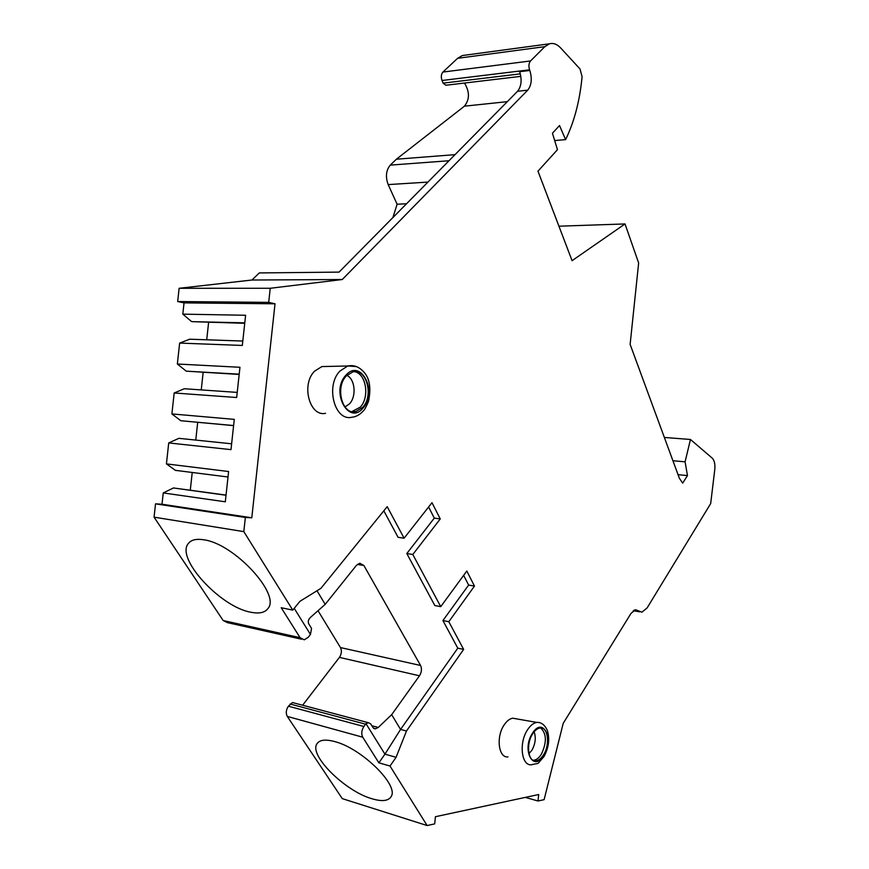 <?xml version="1.0" encoding="UTF-8"?>
<svg xmlns="http://www.w3.org/2000/svg" width="869" height="869" viewBox="0 0 869 869"><rect width="100%" height="100%" fill="white"/><g stroke="black" fill="none" stroke-linecap="round" stroke-linejoin="round"><path stroke-width="1.3" d="M457.605 58.31L442.918 72.062C441.148 74.18 440.844 76.983 442.017 80.491L529.579 69.824C528.471 66.12 528.786 63.165 530.524 60.96L544.852 46.654L457.605 58.31L462.319 55.551L465.034 55.181M442.017 80.491L443.103 83.142L520.325 73.865M520.835 76.353L445.895 85.249L443.103 83.142M464.481 83.044C469.76 91.766 469.738 99.479 464.437 106.17L396.373 159.212L390.279 165.11L449.001 160.743M392.929 217.543L397.1 204.226L388.182 184.597C385.325 176.809 386.021 170.313 390.279 165.11M529.579 69.824L529.818 70.465L519.651 71.703C522.106 79.807 521.422 86.335 517.566 91.278L339.062 272.116L259.32 272.931L251.901 280.024L179.123 288.291L177.678 301.543L184.043 302.89L182.805 314.143L191.647 321.639L244.732 323.301M208.603 322.464L206.713 339.801M242.799 341.05L189.724 339.203L179.644 343.081L177.352 364.013L186.238 371.161L239.171 374.441M203.15 372.377L201.239 389.909M237.215 392.397L184.315 388.736L174.18 392.984L171.888 413.926L180.817 420.726L233.598 425.636M197.697 422.345L195.764 440.083M231.621 443.798L178.884 438.334L168.716 442.929L166.424 463.894L175.386 470.346L228.015 476.994M192.223 472.475L190.3 490.127M226.038 495.08L173.463 487.965L163.242 492.929L162.003 504.226L155.518 503.846L154.063 517.164L223.181 620.531L300.077 637.683L304.248 639.823L308.191 637.325L310.45 634.424L294.211 608.333M301.565 639.226L227.406 622.628L223.181 620.531M302.64 705.226L339.41 657.388C341.615 653.999 341.973 650.729 340.463 647.568L318.011 610.701M634.196 610.114L638.433 610.831L635.489 609.701L631.068 613.297L563.21 723.356L544.113 799.654L538.02 801.001L538.693 794.516L435.445 816.708L434.685 823.877L427.124 825.55L342.267 798.622L287.291 716.414C285.64 713.221 286.01 709.81 288.399 706.204L292.484 702.532L293.841 702.891M638.433 610.831L641.919 612.189L647.112 607.931L710.679 503.575L714.774 469.575C715.263 464.209 714.416 460.396 712.222 458.126L690.464 439.475L685.087 461.819L687.466 475.582L682.676 483.121L679.362 478.243L630.123 344.385L638.65 262.97L625.028 223.941L572.074 260.667L537.965 171.171L557.464 149.685L552.434 133.218L559.527 125.549L565.61 139.637C574.344 121.584 579.829 100.608 582.089 76.689L580.025 68.977L560.679 47.969C557.083 44.156 553.347 42.777 549.447 43.808L462.319 55.551M427.124 825.55L390.007 766.034L396.079 757.301L384.945 754.162L378.862 762.819L362.742 737.205L287.291 716.414M529.818 70.465C532.262 78.623 531.567 85.195 527.722 90.159L342.267 279.525L270.237 288.28L268.706 302.369L275.017 303.792L251.793 517.794L245.351 517.457L243.809 531.622L292.766 610.114L299.946 601.315L320.943 588.313L387.194 506.66L404.096 538.204L431.98 502.684L440.257 518.923L412.808 554.487L440.746 606.649L466.805 571.031L474.474 586.075L448.806 621.704L463.633 649.382L406.475 731.003L396.079 757.301M544.852 46.654L549.447 43.808M516.794 718.913L512.743 718.196C509.636 718.739 506.768 720.998 504.118 724.974C495.884 736.803 498.502 758.105 507.92 756.91M325.56 413.329C309.603 417.022 300.902 384.413 314.611 371.139L321.878 366.577L327.635 366.446M532.654 733.86C525.756 744.07 528.07 762.287 535.988 760.809C538.737 760.429 541.246 758.431 543.549 754.792C550.316 744.548 548.024 726.571 540.051 728.026C537.4 728.407 534.935 730.351 532.654 733.86M532.501 760.201L533.783 760.223C536.521 759.854 539.041 757.855 541.344 754.227C546.894 742.452 546.677 733.708 540.692 727.994M534.12 731.828C536.162 737.64 535.423 743.788 531.904 750.251L528.96 753.673M362.688 407.333L355.845 411.602C342.429 415.512 334.761 387.422 346.34 375.908L352.879 371.878C366.479 368.022 373.963 395.753 362.688 407.333M354.27 371.671C366.034 373.094 369.977 397.1 360.266 407.159L351.902 411.613M344.96 406.996L349.523 403.813C356.692 396.383 355.095 379.014 346.84 375.386M538.02 801.001L525.311 797.394M243.809 531.622L154.063 517.164M292.766 610.114L281.219 607.724L300.077 637.683M250.761 612.211C259.212 613.948 264.969 612.678 268.043 608.409C280.85 594.266 233.924 543.483 203.748 539.79C196.307 538.606 191.18 539.834 188.345 543.494C175.375 558.18 220.454 607.029 250.761 612.211M390.007 766.034L378.862 762.819M371.823 798.709C381.991 801.75 388.432 801.033 391.159 796.547C399.229 785.359 361.428 748.209 334.739 741.583C325.408 739.084 319.466 739.845 316.913 743.875C308.81 755.324 345.026 791.127 371.823 798.709M448.806 621.704L442.918 620.553L457.789 648.165L400.566 729.439L384.945 754.162L365.979 723.671L368.423 722.715L370.661 723.844L373.083 727.755L375.289 728.874L378.265 727.451L391.669 714.676L400.566 729.439L406.475 731.003M463.633 649.382L457.789 648.165M404.096 538.204L398.078 537.303L383.816 510.831M412.808 554.487L406.811 553.531L434.837 605.552L440.746 606.649M442.918 620.553L468.63 585.065L463.644 575.354M474.474 586.075L468.63 585.065M428.591 506.996L434.294 518.12L406.811 553.531M340.463 647.568L420.574 665.48C422.03 668.772 421.661 672.204 419.477 675.789L391.669 714.676M420.574 665.48L363.894 565.513L359.777 563.221L356.409 565.382L325.191 604.357L317 590.757M440.257 518.923L434.294 518.12M365.979 723.671L363.883 726.495C361.515 730.318 361.135 733.892 362.742 737.205M310.45 634.424L311.547 628.396L308.821 623.975C307.735 621.737 308.289 619.532 310.472 617.381L325.191 604.357M268.706 302.369L177.678 301.543M270.237 288.28L179.123 288.291M245.351 517.457L155.518 503.846M184.043 302.89L275.017 303.792M166.424 463.894L228.612 471.519L225.31 501.804L163.242 492.929M168.716 442.929L230.991 449.631L234.282 419.369L171.888 413.926M174.18 392.984L236.661 397.513L239.953 367.283L177.352 364.013M179.644 343.081L242.321 345.449L245.612 315.262L182.805 314.143M162.003 504.226L251.793 517.794M173.463 487.965L226.027 495.254M180.817 420.726L233.609 425.549M186.238 371.161L239.203 374.17M191.647 321.639L244.786 322.844M251.901 280.024L342.267 279.525M554.672 140.528L565.61 139.637M558.941 226.201L625.028 223.941M678.048 474.68L687.466 475.582M672.921 460.744L685.087 461.819M664.361 437.455L690.464 439.475M396.373 159.212L455.019 154.649M406.551 203.748L397.1 204.226M527.505 729.851C518.674 742.854 521.422 766.154 531.491 764.763C540.768 762.309 535.391 766.154 543.972 756.584C548.774 747.677 549.903 739.008 547.372 730.557C544.809 724.833 541.268 722.117 536.738 722.411C533.425 723.008 530.34 725.496 527.505 729.851M532.404 733.371C542.853 716.023 554.476 739.008 543.798 755.27C533.62 772.954 521.346 750.045 532.404 733.371M351.684 417.272C334.543 421.389 325.223 385.575 340.018 370.987L347.828 365.979C354.335 364.654 360.103 367.174 365.121 373.551C369.922 379.905 371.041 389.214 368.478 401.467C366.164 406.974 364.415 410.135 363.253 410.95C359.842 414.785 355.986 416.892 351.684 417.272M356.257 366.566L347.828 365.979L321.878 366.577M363.057 408.039C378.211 392.256 360.863 357.919 345.96 375.18C330.155 391.408 348.675 425.962 363.057 408.039M363.883 726.495L288.399 706.204M365.567 724.17L290.094 704.009M371.834 725.734L378.265 727.451M339.41 657.388L419.477 675.789M357.365 564.394L363.894 565.513M517.566 91.278L527.722 90.159M530.524 60.96L442.918 72.062M464.437 106.17L507.333 101.651M427.917 182.099L388.182 184.597M639.747 611.819L633.273 610.722M512.743 718.196L536.738 722.411M533.783 760.223L535.988 760.809M355.845 411.602L353.411 411.417M368.423 722.715L292.484 702.532M373.692 728.45L375.289 728.874M317.772 742.734L316.913 743.875M189.496 542.223L188.345 543.494"/></g></svg>
